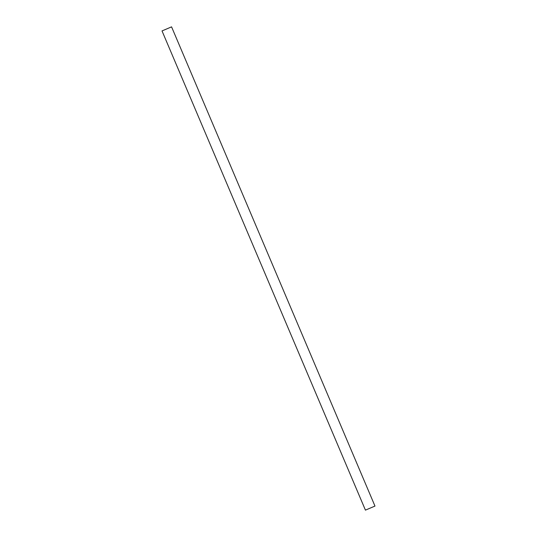 <?xml version="1.0" encoding="UTF-8"?>
<svg xmlns="http://www.w3.org/2000/svg" width="537" height="537" viewBox="0 0 537 537"><rect width="100%" height="100%" fill="white"/><g stroke="black" fill="none" stroke-linecap="round" stroke-linejoin="round"><path stroke-width="0.81" d="M374.967 506.076L365.442 510.123M162.033 30.924L171.565 26.857L162.033 30.924M162.02 30.911L365.435 510.143M171.565 26.857L374.98 506.089"/></g></svg>
